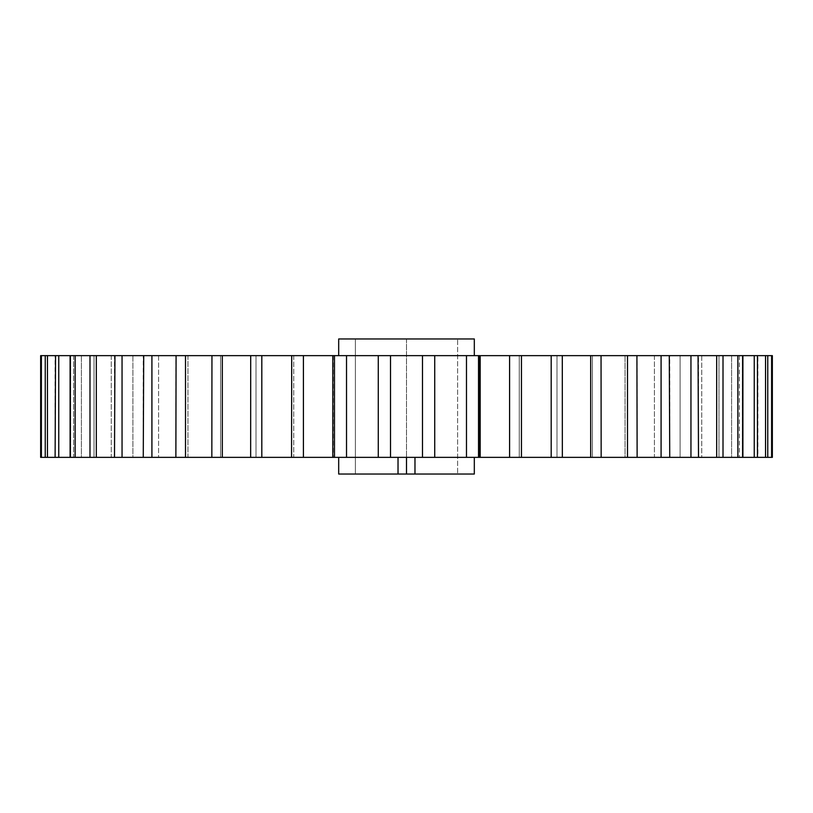 <?xml version="1.0" encoding="UTF-8"?>
<svg xmlns="http://www.w3.org/2000/svg" width="813" height="813" viewBox="0 0 813 813"><rect width="100%" height="100%" fill="white"/><g stroke="black" fill="none" stroke-linecap="round" stroke-linejoin="round"><path stroke-width="0.61" stroke-dasharray="4.07 3.05" d="M406.5 355.637L474.314 355.637L406.5 355.637M338.686 338.96L474.314 338.96M772.35 457.363L742.32 457.363L772.35 457.363L772.35 355.637L742.32 355.637L772.35 355.637L742.32 355.637L772.35 355.637L771.608 355.637L771.608 457.363L739.413 457.363L767.757 457.363L742.289 457.363L742.289 355.637L742.289 457.363M481.083 355.637L771.608 355.637M765.551 355.637L765.551 457.363L732.564 457.363L757.889 457.363L757.889 355.637L731.598 355.637L757.452 355.637M754.251 355.637L754.251 457.363L720.491 457.363L742.899 457.363L742.899 355.637L718.977 355.637L741.568 355.637M737.879 355.637L737.879 457.363L703.855 457.363L723.011 457.363L723.011 355.637L701.731 355.637L720.938 355.637M690.948 355.637L690.948 457.363L680.105 457.363L698.499 457.363L680.105 457.363L698.499 457.363L698.499 355.637L680.105 355.637L698.062 355.637M661.081 355.637L661.081 457.363L669.739 457.363L654.424 457.363L669.739 457.363L669.739 355.637L654.424 355.637L669.292 355.637M627.494 355.637L627.494 457.363L637.128 457.363L625.055 457.363L637.128 457.363L637.128 355.637L625.055 355.637L636.914 355.637M590.685 355.637L590.685 457.363L601.163 457.363L592.423 457.363L601.163 457.363L592.423 457.363L601.163 457.363L601.163 355.637L592.423 355.637L601.051 355.637M551.184 355.637L551.184 457.363L562.352 457.363L556.986 457.363L562.352 457.363L556.986 457.363L562.352 457.363L562.352 355.637L556.986 355.637L562.301 355.637M521.275 355.637L519.253 355.637L521.448 355.637L521.448 457.363L521.275 355.637L519.253 355.637L519.253 457.363L521.448 457.363L478.522 457.363L478.522 355.637L480.188 355.637L480.188 457.363M55.548 355.637L81.402 355.637L55.111 355.637L55.111 457.363L80.436 457.363L45.243 457.363L73.587 457.363L45.243 457.363L73.587 457.363L73.587 355.637L45.243 355.637L73.587 355.637L45.243 355.637L45.243 457.363L73.129 457.363L40.65 457.363L70.68 457.363L40.65 457.363L70.68 457.363L40.65 457.363L40.65 355.637L478.522 355.637M291.552 457.363L291.552 355.637L293.747 355.637L291.552 355.637L291.552 457.363L293.747 457.363L291.552 457.363L293.747 457.363L293.747 355.637L291.725 355.637M250.699 355.637L256.014 355.637L250.648 355.637L250.648 457.363L222.315 457.363L222.315 355.637M211.949 355.637L220.577 355.637L211.837 355.637L211.837 457.363L185.506 457.363L185.506 355.637M176.086 355.637L187.945 355.637L175.872 355.637L175.872 457.363L151.919 457.363L151.919 355.637M143.708 355.637L158.576 355.637L143.261 355.637L143.261 457.363L122.052 457.363L122.052 355.637M114.938 355.637L132.895 355.637L114.501 355.637L114.501 457.363L132.895 457.363L96.32 457.363L96.32 355.637M92.062 355.637L111.269 355.637L89.989 355.637L89.989 457.363L111.269 457.363L75.121 457.363L75.121 355.637M71.432 355.637L94.023 355.637L70.101 355.637L70.101 457.363L94.023 457.363L58.749 457.363L58.749 355.637M45.243 355.637L70.711 355.637L70.711 457.363L70.711 355.637M58.749 457.363L81.402 457.363L55.111 457.363L81.402 457.363L81.402 355.637L55.111 355.637M75.121 457.363L94.023 457.363L94.023 355.637L70.101 355.637M96.32 457.363L111.269 457.363L111.269 355.637L89.989 355.637M122.052 457.363L132.895 457.363L132.895 355.637L114.501 355.637M151.919 457.363L143.261 457.363L158.576 457.363L158.576 355.637L143.261 355.637M185.506 457.363L175.872 457.363L187.945 457.363L187.945 355.637L175.872 355.637M222.315 457.363L211.837 457.363L220.577 457.363L220.577 355.637L211.837 355.637M334.478 355.637L334.478 457.363L250.648 457.363L256.014 457.363L256.014 355.637L250.648 355.637M332.812 355.637L332.812 457.363M562.352 355.637L556.986 355.637L556.986 457.363L556.986 355.637M601.163 355.637L592.423 355.637L592.423 457.363L592.423 355.637M637.128 355.637L625.055 355.637L625.055 457.363L637.128 457.363L627.494 457.363M669.739 355.637L654.424 355.637L654.424 457.363L669.739 457.363L661.081 457.363M698.499 355.637L680.105 355.637L680.105 457.363L690.948 457.363M723.011 355.637L701.731 355.637L701.731 457.363L757.452 457.363M742.899 355.637L718.977 355.637L718.977 457.363L742.899 457.363M757.889 355.637L731.598 355.637L731.598 457.363L757.889 457.363M767.757 355.637L739.413 355.637L739.413 457.363L767.757 457.363L767.757 355.637M716.68 355.637L716.68 457.363L701.731 457.363L701.731 355.637M551.184 457.363L521.275 457.363M509.588 355.637L509.588 457.363M466.479 355.637L466.479 457.363L434.721 457.363L434.721 355.637M422.496 355.637L422.496 457.363L390.504 457.363L390.504 355.637M378.279 355.637L378.279 457.363L346.521 457.363L346.521 355.637M303.412 457.363L303.412 355.637M261.816 457.363L261.816 355.637M47.449 457.363L47.449 355.637M41.392 457.363L41.392 355.637M346.521 457.363L334.478 457.363M390.504 457.363L378.279 457.363M434.721 457.363L422.496 457.363M478.522 457.363L466.479 457.363M723.011 457.363L716.68 457.363M767.757 457.363L765.551 457.363M398.024 457.363L474.314 457.363L398.024 457.363L398.024 474.04L355.372 474.04L398.024 474.04M338.686 474.04L474.314 474.04M457.628 338.96L355.372 338.96L457.628 338.96L457.628 474.04L414.976 474.04L457.628 474.04L457.628 338.96M414.976 474.04L414.976 457.363M406.5 338.96L406.5 457.363L406.5 338.96M355.372 338.96L355.372 474.04L355.372 338.96M742.32 355.637L742.32 457.363M739.413 355.637L739.413 457.363M333.269 355.637L333.269 457.363L333.269 355.637M70.68 355.637L70.68 457.363M73.587 355.637L73.587 457.363M81.402 355.637L81.402 457.363M94.023 355.637L94.023 457.363M111.269 355.637L111.269 457.363M132.895 355.637L132.895 457.363M158.576 355.637L158.576 457.363M187.945 355.637L187.945 457.363M220.577 355.637L220.577 457.363M256.014 355.637L256.014 457.363M293.747 355.637L293.747 457.363M479.731 355.637L479.731 457.363M519.253 355.637L519.253 457.363M625.055 355.637L625.055 457.363M654.424 355.637L654.424 457.363M680.105 355.637L680.105 457.363M718.977 355.637L718.977 457.363M731.598 355.637L731.598 457.363"/><path stroke-width="1.22" d="M474.314 355.637L474.314 338.96L338.686 338.96L338.686 355.637M767.757 355.637L767.757 457.363L772.35 457.363L772.35 355.637L481.083 355.637M40.65 355.637L45.243 355.637L40.65 355.637L40.65 457.363L45.243 457.363L45.243 355.637L47.449 355.637L47.449 457.363L55.111 457.363L55.548 355.637M478.522 355.637L478.522 457.363L480.188 457.363L480.188 355.637L47.449 355.637M58.749 355.637L58.749 457.363L70.101 457.363L70.101 355.637L71.432 355.637M75.121 355.637L75.121 457.363L89.989 457.363L89.989 355.637L92.062 355.637M96.32 355.637L96.32 457.363L114.501 457.363L114.938 355.637M122.052 355.637L122.052 457.363L143.261 457.363L143.708 355.637M151.919 355.637L151.919 457.363L175.872 457.363L176.086 355.637M185.506 355.637L185.506 457.363L211.837 457.363L211.949 355.637M222.315 355.637L222.315 457.363L250.648 457.363L250.699 355.637M291.725 355.637L291.552 457.363L291.725 355.637M551.184 355.637L551.184 457.363L521.448 457.363L521.448 355.637L521.448 457.363L509.588 457.363L509.588 355.637M562.301 355.637L562.352 457.363L590.685 457.363L551.184 457.363M601.051 355.637L601.163 457.363L627.494 457.363L627.494 355.637M636.914 355.637L637.128 457.363L661.081 457.363L661.081 355.637M669.292 355.637L669.739 457.363L690.948 457.363L690.948 355.637M698.062 355.637L698.499 457.363L716.68 457.363L716.68 355.637M720.938 355.637L723.011 355.637L723.011 457.363L737.879 457.363L737.879 355.637M741.568 355.637L742.899 355.637L742.899 457.363L754.251 457.363L754.251 355.637M757.452 355.637L757.452 457.363M716.68 457.363L771.608 457.363L771.608 355.637M701.731 457.363L690.948 457.363M680.105 457.363L661.081 457.363M654.424 457.363L627.494 457.363M625.055 457.363L590.685 457.363L590.685 355.637M41.392 355.637L41.392 457.363M261.816 355.637L261.816 457.363L291.552 457.363M303.412 355.637L303.412 457.363L334.478 457.363L334.478 355.637M346.521 355.637L346.521 457.363L378.279 457.363L378.279 355.637M390.504 355.637L390.504 457.363L422.496 457.363L422.496 355.637M434.721 355.637L434.721 457.363L466.479 457.363L466.479 355.637M480.188 457.363L509.588 457.363M765.551 457.363L765.551 355.637M466.479 457.363L478.522 457.363M422.496 457.363L434.721 457.363M378.279 457.363L390.504 457.363M334.478 457.363L346.521 457.363M291.725 457.363L303.412 457.363M250.648 457.363L261.816 457.363M211.837 457.363L222.315 457.363M175.872 457.363L185.506 457.363M143.261 457.363L151.919 457.363M114.501 457.363L122.052 457.363M89.989 457.363L96.32 457.363M70.101 457.363L75.121 457.363M55.111 457.363L58.749 457.363M45.243 457.363L47.449 457.363M398.024 457.363L398.024 474.04L338.686 474.04L338.686 457.363M474.314 457.363L474.314 474.04L414.976 474.04L414.976 457.363M398.024 474.04L414.976 474.04M406.5 457.363L406.5 474.04M479.731 355.637L479.731 457.363M332.812 355.637L332.812 457.363"/></g></svg>
